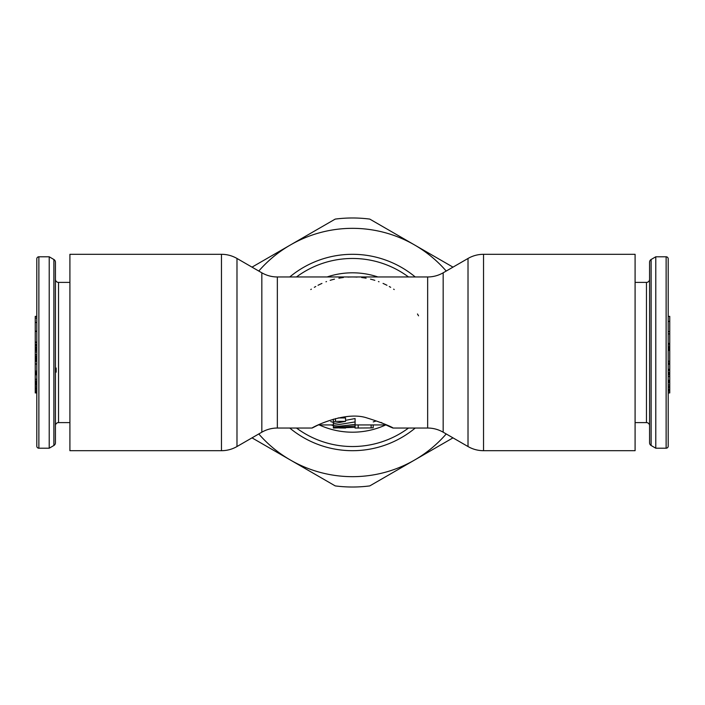 <?xml version="1.0" encoding="UTF-8"?>
<svg xmlns="http://www.w3.org/2000/svg" width="705" height="705" viewBox="0 0 705 705"><rect width="100%" height="100%" fill="white"/><g stroke="black" fill="none" stroke-linecap="round" stroke-linejoin="round"><path stroke-width="1.06" d="M668.199 446.142L668.199 258.858A2.071 2.071 0 0 0 666.128 256.787L655.782 256.787L655.782 448.213L666.128 448.213A2.071 2.071 0 0 0 668.199 446.142M669.75 350.385L668.199 350.385L668.199 361.242L669.75 361.242L669.75 331.579L668.199 331.579M635.09 422.603L646.467 422.603A3.102 3.102 0 0 1 649.569 425.705M635.09 282.397L646.467 282.397A3.102 3.102 0 0 0 649.569 279.295M655.782 448.213L651.112 445.489A3.102 3.102 0 0 1 649.569 442.81L649.569 262.189A3.102 3.102 0 0 1 651.112 259.511L655.782 256.787M668.199 321.383L669.75 321.383L669.75 331.579M668.199 316.36L669.75 316.36L669.75 321.383M668.199 361.26L669.75 361.26L669.75 374.346L668.199 374.346M668.199 374.778L669.75 374.778L669.75 392.941L668.199 392.941M668.199 333.932L669.75 333.932M668.199 349.169L669.75 349.169M668.199 347.97L669.75 347.97M668.199 369.305L669.75 369.305M668.199 364.274L669.75 364.274M668.199 363.031L669.75 363.031M668.199 374.108L669.75 374.108M668.199 373.632L669.75 373.632M668.199 372.513L669.75 372.513M668.199 370.433L669.75 370.433M668.199 376.505L669.75 376.505M668.199 392.826L669.75 392.826M668.199 391.178L669.75 391.178L668.199 391.169M668.199 391.063L669.75 391.063M668.199 390.42L669.75 390.42M668.199 389.354L669.75 389.354M668.199 387.741L669.75 387.741M668.199 386.384L669.75 386.384M668.199 384.886L669.75 384.886M668.199 382.692L669.75 382.692M668.199 381.458L669.75 381.458M668.199 380.471L669.75 380.471M668.199 380.295L669.75 380.295M668.199 347.433L669.75 347.433M668.199 346.102L669.75 346.102M668.199 344.304L669.75 344.304M668.199 343.406L669.75 343.406M668.199 350.332L669.75 350.332M668.199 350.279L669.75 350.279M38.872 256.787A2.071 2.071 0 0 0 36.801 258.858L36.801 446.142A2.071 2.071 0 0 0 38.872 448.213L38.872 256.787L49.218 256.787L53.888 259.511A3.102 3.102 0 0 1 55.431 262.189L55.431 442.81A3.102 3.102 0 0 1 53.888 445.489L49.218 448.213L49.218 256.787M36.801 361.242L35.25 361.242L35.25 331.376L36.801 331.376L35.25 330.936L35.25 316.36L36.801 316.36M36.801 374.346L35.25 374.346L35.25 373.571L36.801 373.571L36.801 371.138L35.25 371.138L35.25 361.26L36.801 361.26M35.25 392.632L36.801 392.941L35.25 392.941L35.25 382.18L36.801 382.18L36.801 380.973L35.25 380.973L35.25 374.778L36.801 374.778M35.25 360.854L36.801 360.854L35.25 360.828M69.91 422.603L58.533 422.603A3.102 3.102 0 0 0 55.431 425.705M69.91 282.397L58.533 282.397A3.102 3.102 0 0 1 55.431 279.295M55.431 368.019L56.153 368.019L56.153 372.161L55.431 372.161M49.218 448.213L38.872 448.213M36.801 318.061L35.25 318.061M36.801 322.441L35.25 322.441M35.25 331.376L35.25 330.936M35.25 373.571L35.25 371.138M35.25 382.18L35.25 380.973M36.801 344.296L35.25 344.296M36.801 344.622L35.25 344.622M36.801 342.075L35.25 342.075M36.801 342.401L35.25 342.401M36.801 347.08L35.25 347.08M36.801 347.107L35.25 347.107M36.801 347.424L35.25 347.424M36.801 348.032L35.25 348.032M36.801 349.248L35.25 349.248M36.801 350.455L35.25 350.455M36.801 351.971L35.25 351.971M36.801 354.685L35.25 354.685M36.801 356.192L35.25 356.192M36.801 357.391L35.25 357.391M36.801 358.598L35.25 358.598M36.801 358.889L35.25 358.889M36.801 364.036L35.25 364.036M36.801 372.566L35.25 372.566M36.801 374.223L35.25 374.223M36.801 379.255L35.25 379.255M36.801 382.507L35.25 382.507M36.801 383.467L35.25 383.467M36.801 383.573L35.25 383.573M36.801 383.811L35.25 383.811M36.801 384.331L35.25 384.331M36.801 385.124L35.25 385.124M36.801 386.737L35.25 386.737M36.801 388.085L35.25 388.085M36.801 389.31L35.25 389.31M36.801 390.685L35.25 390.685M36.801 391.927L35.25 391.927M36.801 345.626L35.25 345.626M36.801 359.233L35.25 359.233M36.801 360.484L35.25 360.484M36.801 361.189L35.25 361.189M333.359 424.93L318.308 424.93L312.148 428.032C310.306 428.376 344.586 410.266 367.164 418.012C394.509 426.446 401.515 432.985 381.035 422.436M483.533 254.302L635.09 254.302L635.09 450.698L483.533 450.698L483.533 254.302C477.999 254.329 472.826 255.712 468.014 258.462L468.014 446.538C472.826 449.288 477.999 450.671 483.533 450.698M418.541 315.831A75.532 75.532 0 0 0 417.475 313.981M394.218 289.535A75.532 75.532 0 0 0 393.654 289.156M390.676 287.323A75.532 75.532 0 0 0 389.266 286.512M386.957 285.278A75.532 75.532 0 0 0 383.062 283.428M379.008 281.771A75.532 75.532 0 0 0 378.444 281.559M374.822 280.334A75.532 75.532 0 0 0 370.522 279.145M366.124 278.202A75.532 75.532 0 0 0 361.63 277.514M357.065 277.1A75.532 75.532 0 0 0 347.935 277.1M343.37 277.514A75.532 75.532 0 0 0 338.876 278.202M334.478 279.145A75.532 75.532 0 0 0 330.178 280.334M326.512 281.577A75.532 75.532 0 0 0 325.992 281.771M321.938 283.428A75.532 75.532 0 0 0 318.043 285.278M315.752 286.503A75.532 75.532 0 0 0 314.324 287.323M311.337 289.165A75.532 75.532 0 0 0 310.782 289.535M427.653 428.032C433.187 428.058 438.36 429.451 443.172 432.191L443.172 272.809C438.36 275.549 433.187 276.942 427.653 276.968L427.653 428.032L392.852 428.032L386.692 424.93L355.091 424.93M373.932 424.93A75.532 75.532 0 0 1 373.298 425.115A75.532 75.532 0 0 0 373.932 424.93L373.192 425.141L373.192 427.776L371.13 427.926L371.13 424.93M355.091 428.032L371.13 427.926M345.6 428.032L339.475 427.979M333.359 427.688L355.091 426.014L355.091 427.353L333.359 428.032L333.359 422.216M333.359 425.441L355.091 421.916L355.091 424.428L333.359 426.922M345.565 421.361L335.43 421.361L333.359 422.26L333.359 423.652L345.565 421.361L345.565 417.942L338.162 417.942M333.359 425.573L331.068 424.93A75.532 75.532 0 0 0 331.702 425.115A75.532 75.532 0 0 1 331.068 424.93M375.615 421.149L373.227 421.907M333.359 422.357L330.715 421.581M415.245 276.968A98.198 98.198 0 0 0 289.755 276.968M415.245 428.032A98.198 98.198 0 0 1 289.755 428.032M69.91 352.5L69.91 450.698L221.467 450.698C227.001 450.671 232.174 449.288 236.986 446.538L236.986 258.462C232.174 255.712 227.001 254.329 221.467 254.302L69.91 254.302L69.91 352.5M373.192 425.141L373.192 427.776M355.091 421.916L355.091 418.532L345.565 420.356M355.091 427.909L355.091 427.353M355.091 426.014L355.091 424.428M333.359 422.26L333.359 419.158M258.779 271.046A124.168 124.168 0 0 1 290.416 244.97L335.219 219.096A134.514 134.514 0 0 1 369.781 219.096L414.584 244.97A124.168 124.168 0 0 0 290.416 244.97L252.011 267.142M446.221 271.046A124.168 124.168 0 0 0 414.584 244.97L452.989 267.142M258.779 433.954A124.168 124.168 0 0 0 446.221 433.954M252.011 437.858L335.219 485.904A134.514 134.514 0 0 0 369.781 485.904L452.989 437.858M666.128 448.213L666.128 256.787M646.467 422.603L646.467 282.397M651.112 445.489L651.112 259.511M58.533 422.603L58.533 282.397M53.888 445.489L53.888 259.511M312.148 428.032L277.347 428.032L277.347 276.968C271.813 276.942 266.64 275.549 261.828 272.809L236.986 258.462M377.906 276.968A79.691 79.691 0 0 0 327.094 276.968M385.741 424.93A79.691 79.691 0 0 1 319.259 424.93M408.512 428.032A94.038 94.038 0 0 1 296.488 428.032M408.512 276.968A94.038 94.038 0 0 0 296.488 276.968M221.467 450.698L221.467 254.302M236.986 446.538L261.828 432.191L261.828 272.809M358.193 427.926L358.193 424.93M335.43 421.361L335.43 418.594M427.653 276.968L277.347 276.968M443.172 432.191L468.014 446.538M443.172 272.809L468.014 258.462M261.828 432.191C266.64 429.451 271.813 428.058 277.347 428.032"/></g></svg>
